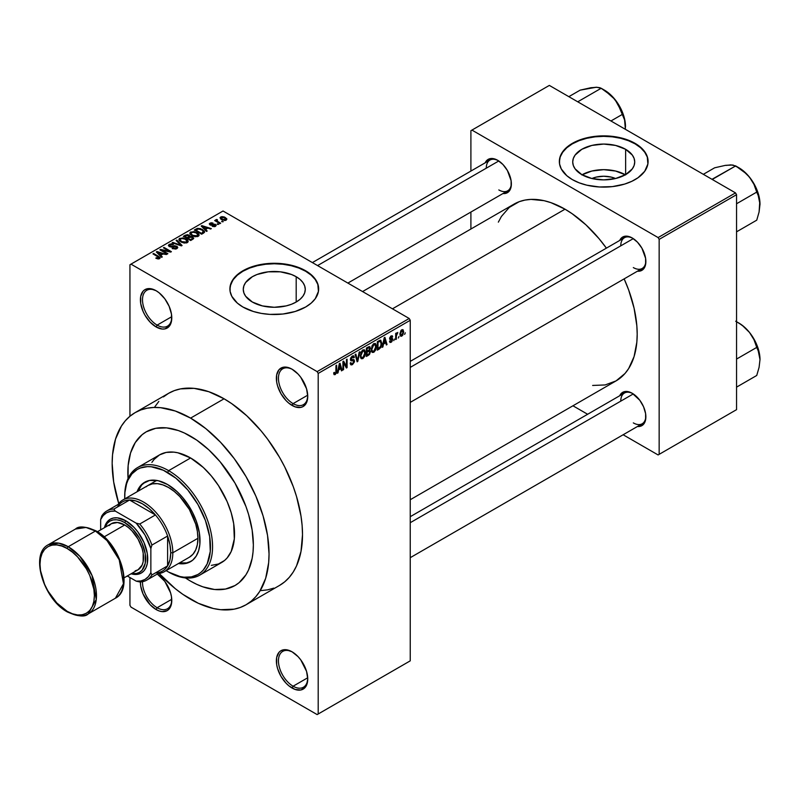 <?xml version="1.0" encoding="UTF-8"?>
<svg xmlns="http://www.w3.org/2000/svg" width="800" height="800" viewBox="0 0 800 800"><rect width="100%" height="100%" fill="white"/><g stroke="black" fill="none" stroke-linecap="round" stroke-linejoin="round"><path stroke-width="1.2" d="M292.59 369.52A20.71 11.96 -120 0 0 278.46 378.56A20.71 11.96 -120 0 0 293.1 403.62L292.05 405.43A22.19 12.81 60 0 1 276.37 378.26A22.19 12.81 60 0 1 292.05 369.2L288.99 367.78L283.34 367.22L279.01 369.72L276.67 374.9L276.67 381.97L277.56 385.88L280.96 393.72L286.05 400.59L288.99 403.32L295.11 406.85L300.77 407.41L303.15 406.53L306.55 402.62L307.74 396.37L306.55 388.75L300.77 377.29L298.06 374.05L292.05 369.2A22.19 12.81 60 0 1 307.74 396.37A22.19 12.81 60 0 1 292.05 405.43L293.1 403.62A20.71 11.96 60 0 1 279.57 385.37A20.71 11.96 60 0 1 282.75 368.78A20.71 11.96 60 0 1 292.59 369.52M292.59 652.11A20.71 11.96 -120 0 0 278.46 661.15A20.71 11.96 -120 0 0 293.1 686.21L292.05 688.03A22.19 12.81 60 0 1 276.37 660.85A22.19 12.81 60 0 1 292.05 651.8L286.05 649.71L280.96 650.7L279.01 652.32L276.67 657.49L276.67 664.56L277.56 668.48L280.96 676.32L286.05 683.18L288.99 685.91L295.11 689.44L300.77 690L305.1 687.51L306.55 685.21L307.74 678.97L306.55 671.35L300.77 659.88L298.06 656.64L292.05 651.8A22.19 12.81 60 0 1 307.74 678.97A22.19 12.81 60 0 1 292.05 688.03L293.1 686.21A20.71 11.96 60 0 1 279.57 667.97A20.71 11.96 60 0 1 282.75 651.37A20.71 11.96 60 0 1 292.59 652.11M142.51 581.69A20.71 11.96 -120 0 0 157.14 607.72L156.09 609.53A22.19 12.81 60 0 1 140.41 581.95L140.7 586.06L143.05 593.95L150.09 604.68L156.09 609.53L159.15 610.95L162.09 611.62L167.18 610.63L169.13 609.01L171.48 603.83L171.48 596.76L170.58 592.85L164.81 581.38L157.28 574.04A22.19 12.81 60 0 1 171.78 600.47A22.19 12.81 60 0 1 156.09 609.53L157.14 607.72A20.71 11.96 60 0 1 142.51 581.69M156.62 291.02A20.71 11.96 -120 0 0 142.5 300.06A20.71 11.96 -120 0 0 157.14 325.12L156.09 326.94A22.19 12.81 60 0 1 140.4 299.76A22.19 12.81 60 0 1 156.09 290.71L150.09 288.62L145 289.61L143.05 291.23L140.7 296.4L140.7 303.47L143.05 311.35L145 315.22L150.09 322.09L156.09 326.94L162.09 329.02L164.81 328.91L169.13 326.42L170.58 324.12L171.48 321.24L171.48 314.17L169.13 306.29L164.81 298.79L159.15 292.82L156.09 290.71A22.19 12.81 60 0 1 171.78 317.88A22.19 12.81 60 0 1 156.09 326.94L157.14 325.12A20.71 11.96 60 0 1 143.61 306.88A20.71 11.96 60 0 1 146.78 290.28A20.71 11.96 60 0 1 156.62 291.02M591.9 178.52A19.64 11.34 180 0 1 615.54 178.52L611.24 177.1L603.72 176.23L596.2 177.1L591.9 178.52M625.39 174.77A31 17.9 0 0 0 582.05 174.77M625.64 149.31L625.64 174.63L615.58 178.51L603.72 179.87L591.86 178.51L581.8 174.63A31 17.9 180 0 1 572.72 161.97A31 17.9 180 0 1 591.86 145.43A31 17.9 180 0 1 625.64 149.31L632.36 155.12L634.13 158.48L634.72 161.97L634.13 165.46L632.36 168.82L625.64 174.63L625.64 149.31A31 17.9 180 0 1 634.72 161.97A31 17.9 180 0 1 615.58 178.51A31 17.9 180 0 1 581.8 174.63L575.08 168.82L573.31 165.46L572.72 161.97L573.31 158.48L575.08 155.12L581.8 149.31L591.86 145.43L603.72 144.07L615.58 145.43L625.64 149.31M648.09 161.73A44.37 25.62 0 0 0 635.1 143.86L635.1 143.37A44.37 25.62 180 0 1 648.09 161.49A44.37 25.62 180 0 1 620.7 185.16A44.37 25.62 180 0 1 572.34 179.6L579.07 182.79L586.74 185.16L599.37 186.98L612.38 186.61L624.64 184.08L631.87 181.29L638.02 177.74L644.71 171.29L647.88 164L647.24 156.49L644.71 151.68L640.61 147.25L635.1 143.37L624.64 138.89L612.38 136.36L603.72 135.87L595.06 136.36L582.8 138.89L572.34 143.37L566.83 147.25L561.26 154.05L559.56 158.98L559.56 164L561.26 168.92L566.83 175.72L572.34 179.6A44.37 25.62 180 0 1 559.35 161.49A44.37 25.62 180 0 1 586.74 137.82A44.37 25.62 180 0 1 635.1 143.37L635.1 143.86A44.37 25.62 0 0 0 586.93 138.26A44.37 25.62 0 0 0 559.35 161.73M252.35 302.03A31 17.9 180 0 1 243.27 289.38A31 17.9 180 0 1 262.41 272.84A31 17.9 180 0 1 296.19 276.72L296.19 302.03L291.5 304.26L286.14 305.91L274.27 307.28L262.41 305.91L252.35 302.03L245.63 296.23L243.87 292.87L243.27 289.38L243.87 285.88L245.63 282.53L252.35 276.72L257.05 274.49L268.23 271.82L280.32 271.82L291.5 274.49L296.19 276.72L300.05 279.43L302.91 282.53L304.68 285.88L305.27 289.38L304.68 292.87L302.91 296.23L300.05 299.32L296.19 302.03L296.19 276.72A31 17.9 180 0 1 305.27 289.38A31 17.9 180 0 1 286.14 305.91A31 17.9 180 0 1 252.35 302.03M318.64 289.14A44.37 25.62 0 0 0 305.65 271.26L305.65 270.78A44.37 25.62 180 0 1 318.65 288.89A44.37 25.62 180 0 1 291.25 312.56A44.37 25.62 180 0 1 242.9 307.01L253.36 311.49L261.39 313.41L269.92 314.39L282.93 314.02L295.19 311.49L305.65 307.01L311.17 303.13L315.27 298.7L318.43 291.4L317.79 283.9L315.27 279.09L311.17 274.66L302.42 269.09L295.19 266.3L282.93 263.77L274.27 263.28L261.39 264.38L253.36 266.3L246.12 269.09L237.38 274.66L233.28 279.09L230.11 286.38L230.11 291.4L231.81 296.33L237.38 303.13L242.9 307.01A44.37 25.62 180 0 1 229.9 288.89A44.37 25.62 180 0 1 257.29 265.23A44.37 25.62 180 0 1 305.65 270.78L305.65 271.26A44.37 25.62 0 0 0 257.49 265.66A44.37 25.62 0 0 0 229.9 289.14M410.24 361.39L624.44 237.72A17.75 10.25 60 0 1 632.81 238.31A17.75 10.25 -120 0 0 620.77 245.84M619.7 240.46A19.23 11.1 60 0 1 632.27 237.99L627.07 236.18L624.72 236.28L620.97 238.44L619.7 240.46M312.37 262.59L489.95 160.07A17.75 10.25 60 0 1 498.31 160.66A17.75 10.25 -120 0 0 486.27 168.19M485.2 162.8A19.23 11.1 60 0 1 497.77 160.34L492.57 158.53L490.22 158.63L486.47 160.79L485.2 162.8M410.24 516.69L624.44 393.02A17.75 10.25 60 0 1 632.81 393.62A17.75 10.25 -120 0 0 620.77 401.15M619.7 395.76A19.23 11.1 60 0 1 632.27 393.3L629.62 392.07L624.72 391.58L620.97 393.75L619.7 395.76M171.75 316.69L157.14 325.12L171.75 316.69M171.75 599.28L157.14 607.72L171.75 599.28M307.71 677.78L293.1 686.21L307.71 677.78M307.71 395.19L293.1 403.62L307.71 395.19M135.14 412.62A110.93 64.05 60 0 1 190.6 418.11L175.3 411.02L160.59 407.68L153.63 407.46L147.03 408.22L140.84 409.94L135.14 412.62L129.97 416.22L125.38 420.71L121.43 426.05L115.54 439.06L112.54 454.74L112.16 463.4L113.67 481.94L118.75 503.54A110.93 64.05 60 0 1 135.14 412.62L168.61 393.3A110.93 64.05 -120 0 1 224.07 398.79L231.76 403.67L246.84 415.84L261.05 430.83L267.65 439.22L279.54 457.34L284.71 466.91L293.25 486.61L296.54 496.54L301 516.11L302.13 525.56L302.51 534.65L301 551.45L296.54 565.87L293.25 572L289.29 577.34L284.71 581.83L279.54 585.43A110.93 64.05 -120 0 0 296.54 496.54A110.93 64.05 -120 0 0 224.07 398.79L190.6 418.11A110.93 64.05 60 0 1 263.07 515.87A110.93 64.05 60 0 1 246.07 604.76A110.93 64.05 60 0 1 190.6 599.26A110.93 64.05 60 0 1 159.13 573.48L175.3 588.69L182.92 594.39L198.29 603.27L213.37 608.51L220.62 609.7L234.18 609.16L240.37 607.43L246.07 604.76L251.24 601.16L255.82 596.66L259.78 591.32L265.67 578.32L268.67 562.63L269.04 553.97L267.54 535.43L263.07 515.87L255.82 496.02L246.07 476.66L234.18 458.54L220.62 442.34L205.91 428.69L190.6 418.11L224.07 398.79L208.77 391.7L194.05 388.35L180.49 388.9L174.31 390.62L168.61 393.3L163.44 396.9M362.57 291.56L514 204.14A102.06 58.92 -120 0 1 565.02 209.19L572.1 213.68L585.97 224.87L599.04 238.67L606.4 248.14A102.06 58.92 -120 0 0 565.02 209.19L392.46 308.82L565.02 209.19L550.94 202.66L544.08 200.68L531.01 199.39L524.93 200.09L519.24 201.67L509.24 207.45L501.38 216.49L498.35 222.14M592.64 385.45L605.12 384.95L616.05 380.9A102.06 58.92 -120 0 0 624.15 278.88L628.67 289.98L634.08 308.2L636.84 325.81L637.19 334.18L636.84 342.15L634.08 356.58L628.67 368.54L625.03 373.46L616.05 380.9L410.24 499.73M190.6 581.15A88.74 51.24 60 0 1 185.46 577.94L190.6 581.15L185.46 577.94A88.74 51.24 60 0 0 190.6 581.15L196.76 584.35L190.6 581.15A88.74 51.24 60 0 0 234.98 585.54L225.47 589.06L214.62 589.5L202.85 586.82L196.76 584.35L202.85 586.82L214.62 589.5L225.47 589.06L234.98 585.54A88.74 51.24 60 0 1 190.6 581.15M128.06 478.52A88.74 51.24 60 0 1 146.23 431.83A88.74 51.24 60 0 1 190.6 436.23A88.74 51.24 60 0 1 248.58 514.43A88.74 51.24 60 0 1 234.98 585.54L239.11 582.66L234.98 585.54A88.74 51.24 60 0 0 248.58 514.43A88.74 51.24 60 0 0 190.6 436.23L196.76 440.13L208.82 449.86L220.19 461.86L234.98 483.07L245.95 506.48L248.58 514.43L252.15 530.08L253.36 544.92L253.05 551.85L252.15 558.36L248.58 569.89L245.95 574.8L239.11 582.66L245.95 574.8L248.58 569.89L252.15 558.36L253.05 551.85L253.36 544.92L252.15 530.08L248.58 514.43L245.95 506.48L234.98 483.07L220.19 461.86L208.82 449.86L196.76 440.13L184.45 433.03L190.6 436.23A88.74 51.24 60 0 0 146.23 431.83L155.74 428.31L166.59 427.88L178.36 430.55L184.45 433.03L178.36 430.55L166.59 427.88L155.74 428.31L146.23 431.83L142.1 434.71L146.23 431.83A88.74 51.24 60 0 0 128.06 478.52L128.15 465.53L130.55 452.98L135.26 442.58L142.1 434.71L135.26 442.58L130.55 452.98L128.15 465.53L128.06 478.52M410.24 660.85L410.24 320.29L318.2 373.43L318.2 713.99L410.24 660.85L317.15 714.59L130.99 607.11L129.94 605.3L129.94 577.52L129.94 605.3L130.99 607.11L317.15 714.59L410.24 660.85L410.24 320.29L409.19 318.48L317.15 371.62L130.99 264.14L223.03 211L409.19 318.48L410.24 320.29L318.2 373.43L318.2 713.99L410.24 660.85M399.02 336.43L398.35 338.02L399.02 336.43M396.35 335.99L396.35 339.18L395.69 339.56L395.69 333.41L396.35 333.03L396.35 334.01L397.78 332.42L396.35 335.99L397.78 332.42L396.35 334.01L396.35 333.03L395.69 333.41L395.69 339.56L396.35 339.18L395.69 338.79L396.35 339.18L396.35 335.99L395.69 335.6L396.35 335.99M394.45 339.07L393.79 340.66L394.45 339.07M392.74 339.38L391.78 341.79L389.96 342.4L389.51 341.26L390.17 340.77L391.18 341.4L392.08 339.92L389.72 339.21L390.51 336.4L392.4 335.96L392.65 336.82L391.13 336.81L390.28 338.2L392.3 338.27L392.74 339.38L392.36 338.3L390.27 338.06L391.13 336.81L392.65 336.82L392.21 335.79L391.1 335.95L389.6 338.57L392.08 339.92L391.18 341.4L390.17 340.77L389.51 341.26L390.05 342.46L391.13 342.3L389.52 341.37L391.13 342.3L392.74 339.38L391.03 338.4L392.74 339.38M383.46 344.09L382.89 346.95L382.19 347.35L384.21 337.73L384.91 337.33L387.04 344.56L386.34 344.96L385.76 342.77L383.46 344.09L385.76 342.77L386.34 344.96L387.04 344.56L384.91 337.33L384.21 337.73L382.19 347.35L382.89 346.95L382.34 346.64L382.89 346.95L383.46 344.09L382.94 343.79L383.46 344.09M371.91 352.07L373.82 352.3L371.38 350.89L373.82 352.3L372.26 352.4L371.4 350.97L371.94 345.94L373.66 343.72L375.53 343.61L376.36 345.77L375.9 349.46L373.82 352.3L375.73 349.9L376.39 346.49L375.35 343.48L373.83 343.62L371.25 349.55L372.32 352.44M360.98 358.38L362.89 358.61L360.45 357.2L362.89 358.61L361.33 358.72L360.47 357.28L361 352.26L362.89 349.93L364.71 350.03L365.45 352.44L364.97 355.77L362.89 358.61L364.79 356.22L365.45 352.8L364.41 349.8L362.89 349.93L360.32 355.86L361.38 358.75M335.17 373.62L334.36 372.33L333.7 372.83L334.09 374.63L335.14 374.63L333.77 373.84L335.14 374.63L334.03 374.56L333.7 372.83L334.36 372.33L334.82 373.72L335.84 372.73L335.98 365.58L336.64 365.19L336.41 372.92L335.14 374.63L336.64 370.93L336.64 365.19L335.98 365.58L335.88 372.57L335.17 373.62L333.7 373.09M338.58 370L338.01 372.86L337.31 373.26L339.34 363.64L340.04 363.24L342.16 370.46L341.46 370.87L340.89 368.67L338.58 370L340.89 368.67L341.46 370.87L342.16 370.46L340.04 363.24L339.34 363.64L337.31 373.26L338.01 372.86L337.46 372.55L338.01 372.86L338.58 370L338.06 369.7L338.58 370M343.59 362.88L343.59 369.64L342.92 370.03L342.92 361.57L343.63 361.16L346.44 366.32L346.44 359.54L347.1 359.16L347.1 367.61L346.39 368.02L343.59 362.88L346.39 368.02L347.1 367.61L347.1 359.16L346.44 359.54L346.44 366.32L343.63 361.16L342.92 361.57L342.92 370.03L343.59 369.64L342.92 369.26L343.59 369.64L343.59 362.88L342.92 362.49L343.59 362.88M352.35 357.01L353.66 357.89L354.33 357.4L352.15 356.14L354.33 357.4L353.71 355.84L352.33 356.03L350.43 359.44L350.96 360.75L352.2 360.75L350.44 359.73L353.85 361.39L352.51 363.61L351.39 363.74L350.91 362.56L350.24 363.05L350.94 364.84L352.45 364.64L354.52 360.99L352.41 359.77L354.52 360.99L354.38 362.01L352.45 364.64L351.14 364.92L350.37 364.04L350.91 362.56L351.34 363.71L352.18 363.77L353.81 361.86L353.55 360.63L351.19 360.84L350.54 360.21L350.7 357.99L352.13 356.15L353.81 355.91L354.33 357.4L353.66 357.89L353.22 356.84L352.1 357.16L351.2 359.69L353.95 359.64L354.52 360.99L353.51 359.56L351.31 359.83L352.35 357.01L353.26 356.86L352.09 356.18M359.88 351.78L357.78 361.44L357.13 361.82L355.16 354.5L355.85 354.11L357.42 360.67L359.18 352.19L359.88 351.78L359.18 352.19L357.42 360.67L355.85 354.11L355.16 354.5L357.13 361.82L357.78 361.44L356.89 360.93L357.78 361.44L359.88 351.78M370.49 351.62L369.5 354.47L366.4 356.47L366.4 348.01L369.81 346.61L370.29 348.15L369.58 350.08L370.49 351.62L369.58 350.08L370.3 347.89L369.76 346.58L366.4 348.01L366.4 356.47L368.47 355.28L367.61 354.78L368.47 355.28L370.49 351.62L368.36 350.4L370.49 351.62M381.81 343.3L380.77 347.64L377.34 350.15L377.34 341.7L380.7 340.2L381.81 343.3L380.26 340.17L377.34 341.7L377.34 350.15L379.29 349.03L378.43 348.53L379.29 349.03L381.81 343.3L381.11 342.9L381.81 343.3M403.68 331.81L402.71 335.31L400.76 336.27L399.97 333.74L400.94 330.57L403.03 329.71L403.68 331.81L402.96 329.66L401.82 329.76L399.97 334.02L400.7 336.24L401.82 336.13L400.05 335.11L401.82 336.13L403.68 331.81L402.94 331.39L403.68 331.81M405.29 332.81L404.63 334.4L405.29 332.81M129.94 264.74L129.94 416.24L129.94 264.74L130.99 264.14L317.15 371.62L318.2 373.43L317.15 371.62L409.19 318.48L223.03 211L129.94 264.74M223.31 221.7L221.6 221.48L223.31 221.7M218.75 224.34L217.04 224.12L218.75 224.34M207.18 231.02L205.57 229.42L207.87 228.09L210.63 229.02L211.33 228.62L201.89 225.62L201.19 226.02L206.48 231.42L207.18 231.02L205.57 229.42L207.87 228.09L210.63 229.02L211.33 228.62L201.89 225.62L201.19 226.02L206.48 231.42L207.18 231.02M195.15 236.75L198.71 235.93L199.07 234.79L198.25 233.53L194.04 231.56L190.16 232.39L189.89 233.67L190.8 234.87L195.15 236.75L198.21 236.31L199 234.56L197.03 232.66L190.7 231.97L189.82 233.22L191.98 235.68L195.15 236.75M184.22 243.06L187.78 242.25L188.13 241.11L187.32 239.84L183.1 237.87L179.23 238.7L178.95 239.99L179.87 241.18L184.22 243.06L187.28 242.62L188.06 240.87L186.1 238.97L179.77 238.28L178.88 239.53L181.05 241.99L184.22 243.06M176.13 246.62L176.04 248.99L176.04 248.12L172.73 248.05L172.73 248.77L172.73 248.05L172.16 248.49L176.84 248.65L177.71 247.77L177.17 246.48L174.77 245.72L170.21 246.37L169.49 245.67L169.96 244.93L173.4 244.49L171.32 243.89L169.2 244.38L168.38 245.51L171.14 247.13L175.98 246.53L176.68 247.38L175.87 248.21L172.16 248.49L175.75 249.07L177.76 247.49L176.79 246.22L170.01 246.26L170.08 244.86L173.4 244.49L169.2 244.38L168.38 245.44L169.32 246.63L176.13 246.62L176.69 248.73M162.3 256.93L160.69 255.33L162.99 254L166.45 254.53L157.01 251.53L156.31 251.93L161.61 257.33L162.3 256.93L160.69 255.33L162.99 254L166.45 254.53L157.01 251.53L156.31 251.93L161.61 257.33L162.3 256.93M159.53 258.64L158.59 256.36L158.59 257.16L158.59 256.36L153.62 253.49L153.62 254.26L153.62 253.49L152.95 253.87L158.87 257.4L158.7 258.93L158.7 258.13L156.38 257.71L156.38 258.45L156.38 257.71L155.81 258.15L158.82 258.91L160 258.23L159.96 257.42L153.62 253.49L152.95 253.87L158.94 257.48L158.43 258.24L156.38 257.71L156.04 258.28L157.97 258.94L160.12 257.88M167.88 253.71L162.02 250.32L170.68 252.09L171.4 251.68L164.08 247.45L163.41 247.83L169.28 251.22L160.6 249.45L159.89 249.86L167.22 254.09L167.88 253.71L162.02 250.32L170.68 252.09L171.4 251.68L164.08 247.45L163.41 247.83L169.28 251.22L160.6 249.45L159.89 249.86L167.22 254.09L167.88 253.71M182.08 245.51L176.85 240.08L176.15 240.48L180.86 245.23L172.82 242.4L172.14 242.8L181.43 245.88L182.08 245.51L176.85 240.08L176.15 240.48L180.86 245.23L172.82 242.4L172.14 242.8L181.43 245.88L182.08 245.51M189.93 236.42L189.12 235.12L189.12 237.49L189.12 235.12L185.45 235.11L185.45 236.1L185.45 235.11L183.38 236.31L190.7 240.53L193.61 238.64L192.64 236.93L189.93 236.42L189.33 235.25L187.27 234.62L183.38 236.31L190.7 240.53L193.73 238.25L192.64 236.93L189.97 236.2M203.58 233.09L204.52 232.23L204.39 231.21L200.66 228.69L197.53 228.35L194.31 229.99L201.63 234.22L204.6 231.88L202.4 229.5L197.37 228.39L194.31 229.99L201.63 234.22L203.58 233.09M215.52 226.31L216.22 225.34L215.09 224.22L210.42 224.34L210.76 223.57L212.81 223.03L211.08 222.77L209.34 223.77L210.73 225.18L214.88 224.85L214.81 225.85L212.19 226.26L214.5 226.67L216.23 225.41L215.41 224.39L210.55 224.44L210.76 223.57L213.04 223.13L209.98 223.14L209.3 223.99L210 224.89L214.23 224.67L214.88 224.85L214.81 225.85L212.19 226.26L215.52 226.31M220.65 223.24L216.93 220.95L217.51 220L216.94 219.45L215.89 219.76L216.17 220.66L214.66 220.55L219.98 223.63L220.65 223.24L216.93 220.95L216.94 219.45L216.02 219.65L216.17 220.66L214.66 220.55L219.98 223.63L220.65 223.24M226.21 220.14L226.74 218.71L224.26 216.96L221.82 216.61L220.08 217.61L221.37 219.48L224.74 220.52L226.88 219.21L225.25 217.45L220.7 216.96L220.03 217.88L221.6 219.62L226.21 220.14M470.9 130.69L470.9 171.06L470.9 130.69L549.34 85.41L735.5 192.89L658.11 237.57L471.94 130.09L658.11 237.57L659.15 239.38L659.15 454.35L736.55 409.66L736.55 194.7L659.15 239.38L659.15 454.35L658.11 454.95L623.14 434.76L658.11 454.95L736.55 409.66L658.11 454.95L736.55 409.66L736.55 194.7L735.5 192.89L736.55 194.7L659.15 239.38L658.11 237.57L735.5 192.89L549.34 85.41L470.9 130.69M470.9 212.05L470.9 229.02L470.9 212.05M587.64 414.27L572.95 405.79L587.64 414.27M637.45 426.5L639.83 426.41L643.58 424.25L645.61 419.76L645.61 413.63L643.58 406.8L639.83 400.3L632.27 393.3A19.23 11.1 60 0 1 645.87 416.85A19.23 11.1 60 0 1 637.45 426.5M502.95 193.55L505.33 193.46L509.08 191.29L511.11 186.8L511.11 180.68L507.39 170.49L502.98 164.54L497.77 160.34A19.23 11.1 60 0 1 511.37 183.89A19.23 11.1 60 0 1 502.95 193.55M637.45 271.2L639.83 271.11L643.58 268.94L645.61 264.45L645.61 258.33L641.89 248.14L637.48 242.19L632.27 237.99A19.23 11.1 60 0 1 645.87 261.54A19.23 11.1 60 0 1 637.45 271.2M645.86 260.92A17.75 10.25 60 0 1 642.19 268.46A17.75 10.25 60 0 1 633.32 267.58A17.75 10.25 -120 0 0 645.86 260.92M511.36 183.27A17.75 10.25 60 0 1 507.69 190.81A17.75 10.25 60 0 1 498.82 189.93A17.75 10.25 -120 0 0 511.36 183.27M645.86 416.22A17.75 10.25 60 0 1 642.19 423.76A17.75 10.25 60 0 1 633.32 422.89A17.75 10.25 -120 0 0 645.86 416.23M261.05 590.59L267.65 589.84L273.83 588.11M158.85 401.39L154.89 406.73M307.73 395.75A20.71 11.96 60 0 1 303.45 404.65A20.71 11.96 60 0 1 293.1 403.62A20.71 11.96 -120 0 0 307.73 395.76M307.73 678.35A20.71 11.96 60 0 1 303.45 687.24A20.71 11.96 60 0 1 293.1 686.21A20.71 11.96 -120 0 0 307.73 678.35M171.77 599.85A20.71 11.96 60 0 1 167.49 608.74A20.71 11.96 60 0 1 157.14 607.72A20.71 11.96 -120 0 0 171.77 599.85M171.77 317.26A20.71 11.96 60 0 1 167.49 326.15A20.71 11.96 60 0 1 157.14 325.12A20.71 11.96 -120 0 0 171.77 317.26M318.65 288.89L317.79 284.38L315.27 279.57L311.17 275.14L305.65 271.26L298.93 268.08L291.25 265.71L282.93 264.25L274.27 263.76L265.62 264.25L257.29 265.71L249.62 268.08L242.9 271.26L237.38 275.14L233.28 279.57L230.75 284.38L229.9 289.38M648.09 161.97L647.24 156.97L644.71 152.17L640.61 147.74L635.1 143.86L628.37 140.67L620.7 138.3L612.38 136.84L603.72 136.35L595.06 136.84L586.74 138.3L579.07 140.67L572.34 143.86L566.83 147.74L562.73 152.17L560.2 156.97L559.35 161.97M625.64 174.92L615.58 171.04L603.72 169.67L591.86 171.04L581.8 174.92M158.87 257.4L158.7 258.13M157.01 252.65L157.01 251.53L157.01 252.65M160.69 256.4L160.69 255.33L160.69 256.4M160.06 254.71L158.55 253.12L158.55 254.22L158.55 253.12L157.47 252.14L157.47 253.12L157.47 252.14L161.91 253.64L161.91 254.63L161.91 253.64L160.06 254.71L160.06 255.76L160.06 254.71L157.47 252.14L161.91 253.64L160.06 254.71M160.6 250.27L160.6 249.45L160.6 250.27M169.28 251.8L169.28 251.22L169.28 251.8M164.08 248.22L164.08 247.45L164.08 248.22M162.02 251.09L162.02 250.32L162.02 251.09M169.2 246.56L169.2 244.38L169.2 246.56M170.01 246.26L170.08 244.86M170.96 247.12L170.96 246.57L170.96 247.12M172.5 246.94L172.5 246.25L172.5 246.94M174.03 246.5L174.03 245.8L174.03 246.5M176.79 248.67L176.79 246.22L176.79 248.67M172.82 243.03L172.82 242.4L172.82 243.03M179.44 245.22L179.44 244.71L179.44 245.22M176.85 241.19L176.85 240.08L176.85 241.19M179.77 241.1L179.77 238.28L179.77 241.1M186.1 239.79L186.1 238.97L186.1 239.79M188.06 241.84L188.06 240.87L188.06 241.84M188.16 241.38L188.06 240.87M181.73 241.61L179.96 239.72L180.63 238.77L183.47 238.55L185.41 239.34L187.07 241.19L186.42 242.97L186.42 242.13L181.73 241.61L181.73 242.34L179.96 239.68L181.61 238.45L184.97 239.11L187.06 241.04L185.26 242.48L181.73 241.61M192.64 239.41L192.64 236.93L192.64 239.41L192.63 238.08L191.92 239.83L191.92 238.84L190.51 239.65L187.94 238.17L187.94 238.94L187.94 238.17L189.26 237.41L191.98 237.32L192.52 238.39L190.51 239.65L190.51 240.42L190.51 239.65L187.94 238.17L190.58 236.96L191.98 237.32L192.52 238.39M187.09 237.68L184.9 236.42L184.9 237.18L186.06 235.75L188.57 235.57L188.96 237.58L188.96 236.51L188.34 237.95L188.34 236.96L187.09 238.45L187.09 237.68L184.9 236.42L187.07 235.29L188.57 235.57L188.96 236.51L187.09 237.68M188.57 235.57L188.96 236.51M190.7 234.78L190.7 231.97L190.7 234.78M197.03 233.47L197.03 232.66L197.03 233.47M199 235.53L199 234.56L199 235.53M199.09 235.07L199 234.56M192.66 235.3L190.89 233.41L191.56 232.46L194.4 232.24L196.34 233.03L198.01 234.87L197.35 236.66L197.35 235.81L192.66 235.3L192.66 236.03L190.89 233.37L192.54 232.13L196.13 232.91L198 234.92L195.86 236.19L192.66 235.3M196.18 229.9L196.18 228.92L196.18 229.9M197.37 229.23L197.37 228.39L197.37 229.23M202.4 230.31L202.4 229.5L202.4 230.31M203.25 231.07L202.64 233.64L202.64 232.65L201.44 233.34L195.83 230.1L198.62 228.91L202.17 230.15L203.25 231.07L201.44 234.11L201.44 233.34L195.83 230.1L195.83 230.87L195.83 230.1L198.11 228.96L201.73 229.88L203.25 231.07L203.52 233.13M201.89 226.74L201.89 225.62L201.89 226.74M205.57 230.49L205.57 229.42L205.57 230.49M204.94 228.8L203.43 227.21L203.43 228.31L203.43 227.21L202.35 226.23L202.35 227.21L202.35 226.23L206.79 227.73L206.79 228.72L206.79 227.73L204.94 228.8L204.94 229.85L204.94 228.8L202.35 226.23L206.79 227.73L204.94 228.8M212.76 226.48L212.76 225.82L212.76 226.48M214.81 226.61L214.81 225.85L214.81 226.61M214.88 224.85L214.81 225.85M209.98 224.88L209.98 223.14L209.98 224.88M210.55 224.44L210.76 223.57M211.21 225.25L211.21 224.57L211.21 225.25M212.27 225.14L212.27 224.31L212.27 225.14M215.41 226.37L215.41 224.39L215.41 226.37M217.7 224.5L217.7 223.74L217.7 224.5M215.32 220.94L215.32 220.17L215.32 220.94M216.17 221.43L216.17 220.66L216.17 221.43M216.02 219.65L216.17 220.66M217.51 220L216.94 219.45L216.94 220.22L217.51 220M216.93 220.95L216.94 220.22M217.89 222.42L217.89 221.65L217.89 222.42M222.27 221.87L222.27 221.1L222.27 221.87M220.7 219L220.7 216.96L220.7 219M225.25 218.27L225.47 220.43L225.47 219.69L222.26 219.23L221.44 217.41L224.64 217.86L225.47 219.69L224.65 219.92L222.26 219.23L222.26 219.96L221.22 218.39L221.18 217.62L222.25 217.18L225.24 218.25M221.07 219.29L221.44 217.41M225.83 220.32L225.83 219.17L225.47 219.69M191.98 237.32L192.63 238.1M335.98 370.55L336.64 370.93L335.98 370.55M334.09 374.63L335.14 374.63M341.21 369.92L342.16 370.46L341.21 369.92M340.03 368.18L340.89 368.67L340.03 368.18M338.81 368.89L339.26 364.01L340.66 367.82L338.29 368.59L340.66 367.82L339.73 364.29L338.81 368.89M345.01 365.5L346.44 366.32L345.01 365.5M345.73 366.82L347.1 367.61L345.73 366.82M352.45 364.64L350.26 363.37L352.45 364.64M352.16 359.83L353.85 361.39M350.49 358.74L351.1 359.09L350.49 358.74M350.43 359.32L351.31 359.83L350.43 359.32M350.43 359.33L351.31 359.83M354.01 359.68L353.51 359.56M356.38 359.04L357.16 359.49L356.38 359.04M356.71 360.26L357.42 360.67L356.71 360.26M364.75 352.39L365.45 352.8L364.75 352.39M364.27 355.91L364.79 356.22L364.27 355.91M360.98 355.49L362.9 350.92L362.16 350.49L364.51 351.41L364.79 353.16L362.88 357.62L361.76 357.72L360.34 355.12L361.82 357.75L363.79 356.76L364.77 353.73L364.08 350.86L361.96 351.8L360.98 355.49M362.69 350.06L364.51 351.41M368.46 346.83L370.3 347.89L368.46 346.83M368.23 346.96L369.34 347.6L367.07 348.62L367.07 351.14L366.4 350.76L367.07 351.14L369.58 350.08L369.64 348.41L369.02 349.94L367.07 351.14L367.07 348.62L366.4 348.23L368.23 347.95L367.37 347.45L369.64 348.41L369.35 347.61L369.64 348.41M367.07 355.09L367.07 352.13L366.4 351.75L368.38 351.37L367.53 350.88L369.83 352.02L369.17 353.78L367.07 355.09L366.4 354.71L367.07 355.09L369.47 353.37L369.44 351.08L367.07 352.13L367.07 355.09M369.48 351.1L369.83 352.02M375.68 346.08L376.39 346.49L375.68 346.08M375.21 349.6L375.73 349.9L375.21 349.6M371.92 349.18L373.83 344.6L373.1 344.18L375.44 345.1L375.72 346.84L373.82 351.31L372.69 351.4L371.28 348.81L372.75 351.44L374.73 350.45L375.71 347.41L375.02 344.55L372.89 345.49L371.92 349.18M373.63 343.74L375.44 345.1M380.85 340.27L380.26 340.17M380.13 341.24L378 342.3L378 348.78L380.77 346.24L381.11 342.85L380.13 341.24L381.14 343.67L380.88 345.89L379.2 348.09L377.34 348.4L378 348.78L378 342.3L377.34 341.92L379.18 341.62L378.33 341.13L380.13 341.24L379.13 340.67L380.45 341.33L379.22 340.61M386.09 344.01L387.04 344.56L386.09 344.01M384.91 342.27L385.76 342.77L384.91 342.27M383.68 342.98L384.31 340.16L383.77 339.85L384.31 340.16L384.61 338.38L384.13 338.11L385.54 341.91L383.17 342.68L385.54 341.91L384.61 338.38L383.68 342.98M391.18 341.4L390.17 340.77M389.63 338.15L391.9 339.46L389.63 338.15M389.6 338.57L389.99 339.53L391.25 339.5L389.6 338.55M391.13 335.94L392.65 336.82L391.13 335.94M391.13 336.81L391.98 337.31M389.72 337.74L390.27 338.06L389.72 337.74M389.66 337.97L390.37 338.38M395.69 333.62L396.35 334.01L395.69 333.62M396.74 332.92L397.59 333.41L396.74 332.92M396.58 333.28L397.11 333.58L396.58 333.28M395.69 334.2L396.48 334.66L395.69 334.2M401.8 330.65L400.84 332.06L400.68 334.35L401.24 335.34L402.3 334.83L402.97 333.02L402.63 330.69L401.8 330.65L403.01 332.26L401.84 335.24L400 333.26L400.63 333.63L401.8 330.65L401.17 330.29L402.51 330.6L401.48 330M401.84 335.24L399.99 334.63M117.39 507.03A39.94 23.06 60 0 1 129.56 500.01A39.94 23.06 60 0 1 155.43 514.95L149.15 508.62L142.49 503.86L135.84 500.93L129.56 500.01L155.43 514.95A39.94 23.06 60 0 1 167.6 536.02A39.94 23.06 60 0 1 170.73 552.77L169.94 544.62L167.6 536.02L167.6 565.89L169.94 559.99L170.73 552.77L172.82 552.77A41.41 23.91 -120 0 0 151.03 507.5A41.41 23.91 -120 0 0 118.09 504.44A41.41 23.91 60 0 1 122.83 499.99A41.41 23.91 60 0 1 154.75 511.09A41.41 23.91 60 0 1 172.82 552.77L197.93 538.28L172.82 552.77A41.41 23.91 60 0 1 164.25 571.73A41.41 23.91 60 0 1 158.02 573.61A41.41 23.91 -120 0 0 172.82 552.77L170.73 552.77A39.94 23.06 60 0 1 167.6 565.89A39.94 23.06 60 0 1 155.43 572.92M146.77 580.11A39.94 23.06 60 0 1 139.74 581.97L136.22 581.15L139.74 581.97A39.94 23.06 -120 0 0 151.91 574.95A39.94 23.06 60 0 1 146.77 580.11L162.46 571.05A39.94 23.06 -120 0 0 167.6 565.89L151.91 574.95L150.86 572.69A38.46 22.2 60 0 1 136.22 581.15L127.28 575.99L136.22 581.15L140.89 580.95L144.99 579.43L148.35 576.64L150.86 572.69L150.86 548.54L151.91 545.07L167.6 536.02L167.6 565.89L151.91 574.95L150.86 572.69L150.86 548.54L144.99 535.02L136.22 523.18L115.3 511.1L113.87 509.07A39.94 23.06 -120 0 0 101.71 516.09L100.66 519.56L100.66 529.87L100.66 519.56A38.46 22.2 60 0 1 115.3 511.1L113.87 509.07L129.56 500.01L155.43 514.95L139.74 524.01L136.22 523.18L115.3 511.1L110.63 511.3L106.53 512.82L103.17 515.61L100.66 519.56L101.71 516.09A39.94 23.06 60 0 1 106.84 510.94A39.94 23.06 60 0 1 113.87 509.07L129.56 500.01A39.94 23.06 -120 0 0 122.53 501.88L106.84 510.94M167.6 536.02A39.94 23.06 -120 0 0 155.43 514.95L139.74 524.01A39.94 23.06 60 0 1 151.91 545.07L167.6 536.02M151.91 545.07A39.94 23.06 -120 0 0 139.74 524.01L136.22 523.18A38.46 22.2 60 0 1 150.86 548.54L151.91 545.07M145.2 481.97A45.85 26.47 -120 0 0 138.1 491.18L141.68 485L145.72 481.66M137.05 491.79A45.85 26.47 60 0 1 144.67 482.26A45.85 26.47 60 0 1 167.6 484.53L177.01 491.58L182.88 497.78L188.16 504.91L192.66 512.69L196.19 520.83L199.39 533.03L199.86 544.27L198.62 550.75L196.19 556.13L192.66 560.19L188.16 562.79L182.88 563.81L178.46 563.52A45.85 26.47 60 0 0 190.52 561.68L190.52 561.68A45.85 26.47 60 0 0 197.55 524.94A45.85 26.47 60 0 0 167.6 484.53L158.18 480.71L149.58 480.44L142.53 483.75L139 487.82L137.05 491.79M124.72 496.62A62.12 35.87 60 0 1 137.58 467.57A62.12 35.87 60 0 1 168.64 470.65L167.6 472.46A60.64 35.01 60 0 1 210.48 546.73A60.64 35.01 60 0 1 167.6 571.49L168.64 572.09A62.12 35.87 -120 0 0 212.57 546.73A62.12 35.87 -120 0 0 168.64 470.65A62.12 35.87 60 0 1 209.22 525.39A62.12 35.87 60 0 1 199.7 575.17A62.12 35.87 60 0 1 168.64 572.09L180.04 576.54L184 577.19L191.42 576.9L197.92 574.49L200.74 572.52L203.25 570.07L207.21 563.79L210.27 551.46L209.65 536.59L205.41 520.46L197.92 504.47L187.81 489.97L175.96 478.24L163.39 470.27L151.19 466.75L147.38 466.63L140.39 467.99L137.27 469.45L131.94 473.88L127.98 480.15L126.56 483.91L124.92 492.48L124.74 498.89A60.64 35.01 60 0 1 124.71 497.22A60.64 35.01 60 0 1 167.6 472.46L168.64 470.65L190.6 457.97L168.64 470.65A62.12 35.87 -120 0 0 124.71 496.01L124.71 497.22M199.7 575.17L221.66 562.49A62.12 35.87 -120 0 0 231.19 512.71A62.12 35.87 -120 0 0 190.6 457.97L203.36 467.51L211.31 475.91L218.47 485.57L227.13 501.59L231.19 512.71L233.69 523.67L234.32 538.9L231.19 551.53L227.13 557.95L224.56 560.47L218.47 563.98L211.31 565.38M146 486.85L147.93 485.5A41.41 23.91 60 0 1 168.64 487.55A41.41 23.91 60 0 1 195.7 524.05A41.41 23.91 60 0 1 189.35 557.23L164.25 571.73M151.86 462.41L154.08 459.42L159.54 454.89L166.2 452.42L173.79 452.12L177.85 452.79L190.6 457.97A62.12 35.87 -120 0 0 159.54 454.89L137.58 467.57M166.15 570.63L167.6 571.49A60.64 35.01 60 0 1 167.59 571.49A60.64 35.01 60 0 1 166.15 570.63M191.04 561.37A45.85 26.47 -120 0 1 179.51 562.91L186.65 562.9L191.57 561.08M147.93 485.5L152.37 483.86L157.43 483.66L162.93 484.9L168.64 487.55L174.35 491.5L179.85 496.6L189.35 509.41L195.7 524.05L197.36 531.35L197.93 538.28L197.36 544.55L195.7 549.93L192.99 554.21L189.35 557.23M633.28 393.92L410.24 522.7L633.28 393.92M746.47 329.13L749.48 332.43A29.77 17.19 -120 0 0 738.95 323.1L744.4 327.08L749.48 332.43L753.97 339.68L756.74 347.41L736.55 359.07L756.74 347.41L759.09 352.87L760 359.56L759.09 367.31L756.74 375.47L736.55 387.14L756.74 375.47L759.09 367.31L760 359.56L758.4 349.33L755.65 342.25L749.48 332.43L753.97 339.68L758.05 349.99L760 359.56A29.77 17.19 -120 0 0 749.48 332.43L743.12 326.2L746.47 329.13M739.51 323.58L735.69 321.22L739.51 323.58M633.28 238.62L410.24 367.39L633.28 238.62M746.47 173.83L749.48 177.13A29.77 17.19 -120 0 0 738.95 167.8L735.69 165.92L743.12 170.89L749.48 177.13L753.97 184.38L756.74 192.1L736.55 203.76L756.74 192.1L759.09 197.56L760 204.25L759.09 212.01L756.74 220.17L736.55 231.83L756.74 220.17L759.09 212.01L759.82 200.98L758.4 194.03L755.65 186.95L751.76 180.22L747.01 174.3L741.7 169.59L735.69 165.92L746.47 173.83M713.18 180L712.92 179.06L735.69 165.92L711.99 179.31L712.92 179.06L713.18 180M730.9 165L725.42 165.36L714.64 167.8L703.34 174.32L714.64 167.8L725.42 165.36L732.92 165.02L738.95 167.8M735.69 165.92L730.92 164.87L726.14 165.42M760 204.47L760 204.25A29.77 17.19 -120 0 0 749.48 177.13L753.97 184.38L758.05 194.68L760 204.25A29.77 17.19 -120 0 1 760 204.38M317.57 265.59L498.78 160.97L317.57 265.59M578.42 101.41L601.2 88.26L611.97 96.18L617.47 103L624.59 119.91L625.38 129.31L625.32 123.33L623.9 116.38L619.34 105.86L612.51 96.65L604.45 90.14L601.2 88.26L578.42 101.41L578.69 102.35L578.42 101.41M610.94 120.98L622.25 114.45L610.94 120.98M596.4 87.34L590.92 87.71L580.15 90.14L568.84 96.67L580.15 90.14L596.42 87.22L600 87.73L605.01 90.63L614.98 99.48A29.77 17.19 -120 0 0 604.45 90.14M625.5 126.81L625.5 126.6A29.77 17.19 -120 0 0 614.98 99.48L621.05 110.57L624.59 119.91L625.5 126.6A29.77 17.19 -120 0 1 625.5 126.73M601.2 88.26L596.42 87.22L591.64 87.77M88.21 613.92L96.27 599.46L92.01 575.47L79.83 556.3L68.24 546.73A1.48 0.85 120 0 0 67.19 548.54C75.15 551.87 94.01 572.18 94.38 595.64C94.01 618.66 75.15 617.19 67.19 611.34A1.48 0.85 120 0 0 67.5 612.02A1.48 0.85 -60 0 1 67.19 611.34L72.5 613.8L77.6 614.96L82.3 614.77L86.42 613.24L89.8 610.44L92.31 606.46L93.86 601.46L94.38 595.64L93.86 589.21L89.8 575.55L86.42 568.84L77.6 556.94L72.5 552.21L67.19 548.54L61.89 546.08L56.79 544.92L52.09 545.11L47.96 546.64L44.58 549.44L42.07 553.42L40.52 558.42L40 564.24L40.52 570.67L44.58 584.33L47.96 591.04L56.79 602.94L67.19 611.34C59.24 608.01 40.37 587.69 40 564.24C40.37 541.21 59.24 542.69 67.19 548.54A1.48 0.85 -60 0 1 68.24 546.73A39.94 23.06 60 0 1 94.33 581.92A39.94 23.06 60 0 1 88.21 613.92A39.94 23.06 60 0 1 68.24 611.94A1.48 0.85 -60 0 1 67.5 612.02C78.1 616.58 85.01 617.22 88.21 613.92L115.4 598.22A39.94 23.06 -120 0 0 121.52 566.22A39.94 23.06 -120 0 0 95.43 531.03L107.02 540.6L119.21 559.77L123.46 583.76L115.4 598.22C134.11 589.06 120.12 543.47 96.17 530.96A1.48 0.85 120 0 0 95.43 531.03L68.24 546.73L95.43 531.03A39.94 23.06 -120 0 0 75.46 529.05L86.02 527.46L95.43 531.03A1.48 0.85 -60 0 1 96.17 530.96A1.48 0.85 -60 0 1 96.48 531.63L106.88 540.03M125.76 520.76L124.71 522.58A29.58 17.08 60 0 1 145.34 554.62A29.58 17.08 60 0 1 131.58 573.51L136.34 573.52L139.51 572.35L142.11 570.19L145.23 563.29L145.23 553.86L142.11 543.35L139.51 538.19L132.72 529.04L124.71 522.58L125.76 520.76L134.17 527.55L137.96 532.08L144.02 542.58L147.3 553.61L147.3 563.51L146.05 567.55L144.02 570.76L141.29 573.02L137.96 574.26L131.07 573.8A31.06 17.93 -120 0 0 147.56 555.62A31.06 17.93 -120 0 0 125.76 520.76A31.06 17.93 -120 0 0 104.45 527.69L107.5 521.49L110.23 519.23L113.56 517.99L117.36 517.84L125.76 520.76M135.17 570.84L138.03 569.79A26.62 15.37 -120 0 0 142.11 548.45A26.62 15.37 -120 0 0 124.71 524.99L104.13 536.88L124.71 524.99A26.62 15.37 -120 0 0 111.4 523.67L109.06 525.61M67.5 612.02C43.55 599.5 29.56 553.91 48.27 544.75A39.94 23.06 60 0 1 68.24 546.73L58.83 543.16L48.27 544.75L75.46 529.05C78.76 525.75 85.66 526.39 96.17 530.96M123.67 578.73L123.15 572.3L119.09 558.64M115.7 551.93L111.58 545.65M104.96 527.39L107.32 523.27L109.92 521.11L113.09 519.94L116.71 519.79L120.63 520.68L124.71 522.58A29.58 17.08 60 0 0 104.96 527.39M124.07 577.84L138.03 569.79L142.11 565.09L143.18 561.63L143.18 553.15L142.11 548.45L138.03 539.04L131.92 530.8L128.39 527.53L124.71 524.99L117.51 522.49L111.4 523.67L97.45 531.73M279.54 585.43L246.07 604.76M159.01 257.7L159.01 258.86M169.48 245.58L169.48 246.72M179.96 239.72L179.96 241.25M187.07 241.19L187.07 242.73M189.1 236.18L189.1 237.5M190.89 233.41L190.89 234.94M198.01 234.88L198.01 236.41M215.24 225.33L215.24 226.46M210.3 224.1L210.3 225.03M216.72 220.56L216.72 221.74M351.38 363.74L350.24 363.08M361.76 357.72L360.4 356.93M369.47 351.09L368.31 350.43M372.69 351.4L371.33 350.62M390.49 341.49L389.76 341.07M391.72 336.72L390.77 336.17M390.41 338.41L389.66 337.98M156.73 480.43L122.83 499.99M642.19 423.76L410.24 557.68M735.69 321.22L738.95 323.1M756.25 343.56L750.94 334.35M410.24 402.38L644.84 266.93M756.25 188.25L750.94 179.04M507.69 190.81L347.87 283.08M616.44 101.39L621.76 110.6"/></g></svg>

